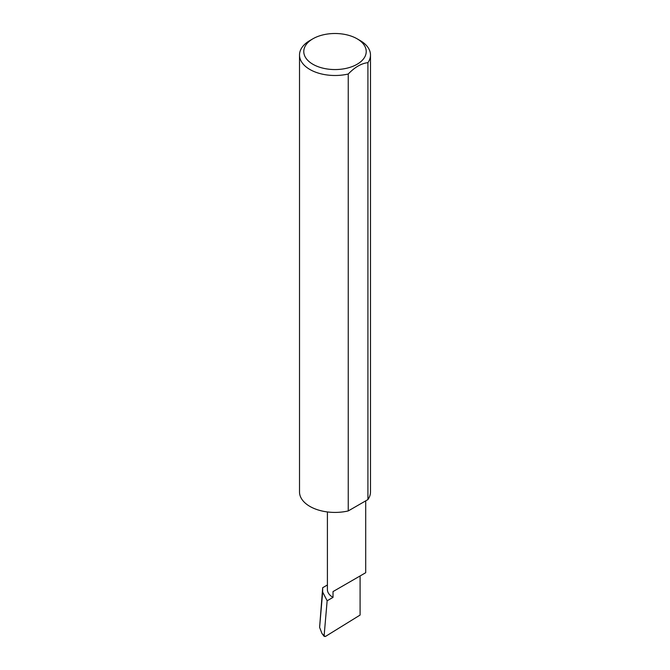 <?xml version="1.0" encoding="UTF-8"?>
<svg xmlns="http://www.w3.org/2000/svg" width="670" height="670" viewBox="0 0 670 670"><rect width="100%" height="100%" fill="white"/><g stroke="black" fill="none" stroke-linecap="round" stroke-linejoin="round"><path stroke-width="1" d="M327.404 584.985L322.68 587.716L322.655 592.062L327.144 600.772L333.015 597.389L333.015 591.593L360.091 575.957C369.932 570.279 364.597 573.353 360.091 575.957L333.015 591.593M327.144 600.772L324.121 635.738L321.977 633.519L324.288 636.475L324.121 635.738L325.385 636.5L360.091 615.06L360.091 575.957L365.703 572.716L365.703 500.867M333.015 597.389A19.145 11.055 180 0 1 327.404 589.567L327.404 511.947M360.091 40.518L357.085 38.785A31.23 18.031 180 0 1 357.085 64.278A31.23 18.031 180 0 1 312.915 64.278A31.23 18.031 180 0 1 312.915 38.785A31.23 18.031 180 0 1 357.085 38.785L360.091 40.518A35.485 20.485 0 0 1 370.485 55.007L370.485 491.931A35.485 20.485 0 0 1 367.922 499.586L348.249 510.934A35.485 20.485 0 0 1 309.909 506.419A35.485 20.485 0 0 1 299.515 491.931L299.515 55.007A35.485 20.485 0 0 0 309.909 69.496A35.485 20.485 0 0 0 348.249 74.01L348.249 510.934M312.915 38.785L309.909 40.518A35.485 20.485 0 0 0 299.515 55.007M322.68 587.716L319.607 627.38L322.655 592.062M319.607 627.38L321.977 633.519M348.249 74.01C354.798 67.184 361.356 63.399 367.922 62.653A35.485 20.485 0 0 0 370.485 55.007M367.922 62.653L367.922 499.586"/></g></svg>
